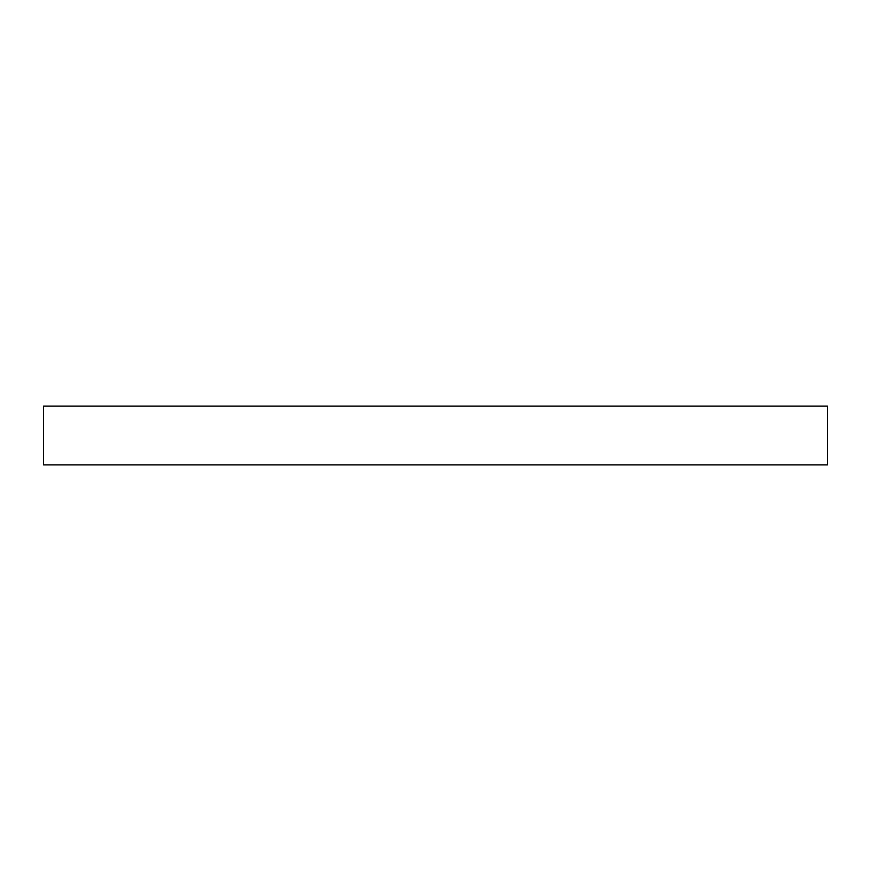 <?xml version="1.0" encoding="UTF-8"?>
<svg xmlns="http://www.w3.org/2000/svg" width="871" height="871" viewBox="0 0 871 871"><rect width="100%" height="100%" fill="white"/><g stroke="black" fill="none" stroke-linecap="round" stroke-linejoin="round"><path stroke-width="1.31" d="M827.45 406.104L43.55 406.104L43.55 464.896L827.45 464.896L827.45 406.104"/></g></svg>
